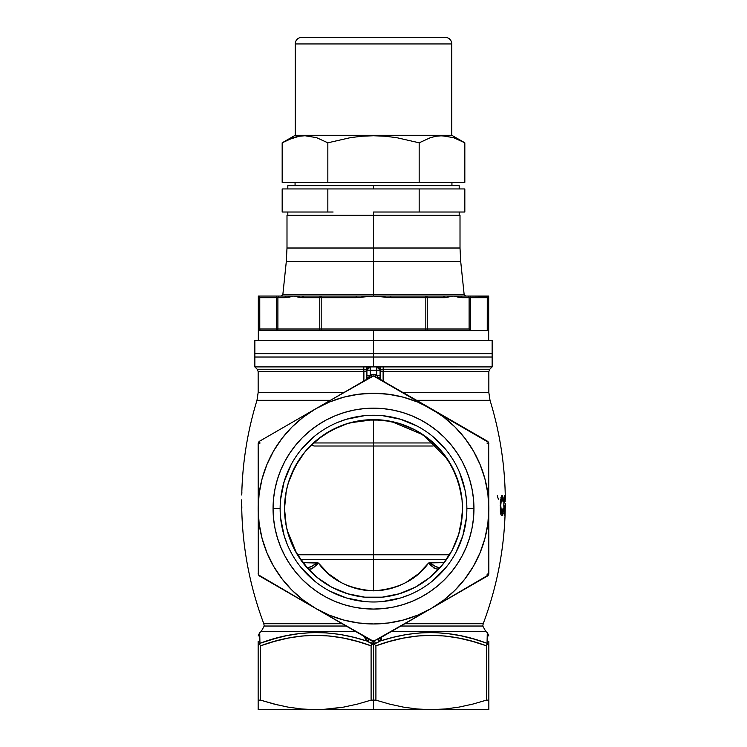 <?xml version="1.0" encoding="UTF-8"?>
<svg xmlns="http://www.w3.org/2000/svg" width="747" height="747" viewBox="0 0 747 747"><rect width="100%" height="100%" fill="white"/><g stroke="black" fill="none" stroke-linecap="round" stroke-linejoin="round"><path stroke-width="1.12" d="M505.14 510.612L505.187 508.305L505.196 510.612C504.206 549.54 496.867 587.245 483.206 623.708L404.846 623.708L483.206 623.708L482.777 626.033L400.831 626.033L482.777 626.033L485.886 631.626L391.139 631.626L485.886 631.626L487.296 632.504L488.846 636.014M241.841 512.545L241.776 510.229L241.841 512.545C243.046 550.8 250.366 587.861 263.803 623.708L342.154 623.708L263.803 623.708L264.223 626.033L346.169 626.033L264.223 626.033L261.114 631.626L355.861 631.626L261.114 631.626L259.713 632.504L259.947 643.307L273.028 639.058L286.25 635.753L299.594 633.54L313.077 632.541L326.7 632.868L340.23 634.474L353.592 637.256L366.796 641.038L363.761 636.183L365.423 638.629A1.643 1.382 162.4 0 0 366.721 637.891L365.423 638.629L365.675 639.348A1.643 1.373 158 0 0 367.179 638.153A1.643 1.373 -22 0 1 365.675 639.348L366.796 641.038C330.874 629.123 295.252 629.88 259.947 643.307C259.639 629.095 259.639 629.095 259.947 643.307L277.482 637.826M287.24 530.463L296.764 553.667L307.353 567.813L309.538 569.261L311.816 568.878L314.001 567.272L317.008 563.415L318.474 563.079L328.381 573.677L341.015 582.511L348.317 585.956L356.254 588.589L364.788 590.279L373.5 590.84L373.5 554.76L449.582 554.76L373.5 554.76L373.5 559.354L446.603 559.354L373.5 559.354L373.5 590.84L382.165 590.279L390.634 588.627L398.571 586.003L405.948 582.529L418.563 573.733L428.535 563.079L429.992 563.415L434.063 568.206L437.462 569.261L441.505 566.002L450.236 553.667L443.092 564.069M373.5 642.28L373.5 641.402M429.945 562.64L444.204 562.64L428.862 562.893L429.945 562.64L434.969 566.245L439.843 567.935C436.668 567.403 433.372 565.638 429.945 562.64M280.134 508.558L280.134 508.614A93.366 93.366 0 0 0 373.5 601.979A93.366 93.366 0 0 0 466.866 508.614L473.953 508.614A100.453 100.453 0 0 1 373.5 609.066A100.453 100.453 0 0 1 273.057 508.614L280.134 508.614A93.366 93.366 0 0 1 373.5 415.257A93.366 93.366 0 0 1 466.866 508.614A93.366 93.366 0 0 1 373.5 601.979A93.366 93.366 0 0 1 280.134 508.614L280.134 508.679M322.853 709.482L373.5 709.65L373.5 700.135L371.1 700.135L357.496 704.085L343.76 707.092L322.853 709.482M373.5 554.76L297.418 554.76L373.5 554.76L373.5 446.006L373.5 549.839M330.053 400.513L373.509 375.937L488.407 442.28L488.407 574.957L431.178 608.506L487.203 576.161L488.846 573.313L488.697 442.952L487.203 441.075L431.178 408.73A115.346 115.346 0 0 1 431.178 608.506L373.5 641.299L315.832 608.506L371.857 640.851L373.771 641.29L431.178 608.506A115.346 115.346 0 0 1 315.832 608.506L258.593 574.957L258.154 443.923A3.296 0.915 180 0 1 260.021 443.102A3.296 0.915 60 0 1 259.807 441.075L330.053 400.513L259.807 441.075L258.154 443.923L258.303 574.284L259.807 576.161L315.832 608.506A115.346 115.346 0 0 1 315.832 408.73A115.346 115.346 0 0 1 431.178 408.73L443.718 417.106L455.063 427.06L465.007 438.396L473.393 450.945L480.069 464.475L484.915 478.762L487.856 493.562L488.846 508.614L487.856 523.675L484.915 538.475L480.069 552.761L473.393 566.291L465.007 578.832L455.063 590.177L443.718 600.13L431.178 608.506L417.638 615.183L403.352 620.029L388.561 622.979L373.5 623.96L358.448 622.979L343.648 620.029L329.362 615.183L315.832 608.506L303.282 600.13L291.937 590.177L281.993 578.832L273.607 566.291L266.94 552.761L262.085 538.475L259.144 523.675L258.154 508.614L259.144 493.562L262.085 478.762L266.94 464.475L273.607 450.945L281.993 438.396L291.937 427.06L303.282 417.106L315.832 408.73L329.362 402.054L343.648 397.199L358.448 394.257L373.5 393.277L388.561 394.257L403.352 397.199L417.638 402.054L431.178 408.73L374.238 376.021L371.857 376.376L330.053 400.513L365.825 380.148L370.204 375.433L370.204 370.204L366.908 370.204L366.908 368.859L366.917 379.14L366.394 379.532A3.296 2.082 60 0 1 366.394 379.532L371.026 374.957A4.94 4.94 0 0 1 375.974 374.957L376.796 375.433L376.796 370.204L370.204 370.204L370.204 375.433L372.221 374.462L374.779 374.462L376.796 375.433L377.842 377.244A3.296 1.914 0 0 1 380.092 379.056L380.214 366.88L492.142 366.908L383.202 366.908L383.192 369.242L489.808 369.242L488.846 371.567L383.118 371.567L383.192 369.242L489.808 369.242L492.142 366.908L492.142 357.019L373.5 357.019L373.5 366.87L373.5 357.019L254.858 357.019L492.142 357.019L373.5 357.019L492.142 357.019L492.142 353.723L373.5 353.723L373.5 357.019L373.5 353.723L492.142 353.723L254.858 353.723L492.142 353.723L492.142 340.539L373.5 340.539L373.5 353.723L373.5 330.66L373.5 340.539L492.142 340.539M259.797 636.239L259.713 632.681M287.903 635.417L287.007 635.594M258.154 709.491L258.154 708.996L258.154 709.65L258.154 708.996L258.154 709.65L315.832 709.65L329.866 708.996L343.76 707.092L357.496 704.085L371.1 700.135L371.1 645.828L371.1 700.135L373.5 700.135L373.5 643.755L371.689 644.586L371.1 645.828L357.533 641.477L343.797 638.143L329.866 636.024L315.766 635.295L301.751 636.024L287.894 638.134L274.158 641.468L260.563 645.828L259.34 643.83L259.947 643.307M288.491 534.889L293.991 548.569M286.26 526.112L288.239 534.058M284.532 509.697L286.166 525.673M284.962 499.752L284.523 508.614L286.232 491.255L288.351 482.786L295.028 466.67L304.72 452.168L317.055 439.834L331.556 430.141L347.672 423.465L364.779 420.066L382.221 420.066L399.328 423.465L415.444 430.141L429.955 439.834L442.289 452.168L451.972 466.67L458.649 482.786L462.057 499.892L462.486 508.614A88.977 88.977 0 0 1 373.5 597.6A88.977 88.977 0 0 1 284.523 508.614A88.977 88.977 0 0 1 373.5 419.637A88.977 88.977 0 0 1 462.486 508.614L462.038 499.752M460.834 525.673L462.477 509.697M458.77 534.049L460.75 526.103M453.009 548.559L458.518 534.889M430.16 577.235L436.313 571.642M436.565 571.39L441.505 566.002L438.648 568.215M428.638 578.458L429.749 577.562M439.572 567.869L437.462 569.261C434.605 568.476 431.626 566.422 428.535 563.079C416.649 579.803 398.3 589.056 373.5 590.84C348.597 589 330.258 579.747 318.474 563.079C315.374 566.422 312.395 568.476 309.538 569.261L305.495 566.002L310.378 571.324M310.687 571.642L311.527 572.463M296.764 553.667L303.917 564.078M254.858 340.539L373.5 340.539L254.858 340.539L254.858 353.723L373.5 353.723L254.858 353.723L254.858 366.908L363.808 366.908L254.858 366.908L257.192 369.242L363.808 369.242L363.808 366.87L383.202 366.87L380.242 366.908L383.202 366.908L383.118 371.567L488.846 371.567L488.846 392.53L403.119 392.53L488.846 392.53L490.013 400.289L416.555 400.289L490.013 400.289C499.986 432.765 505.093 465.997 505.317 499.976L505.317 499.818M504.449 515.747L505.121 509.071L504.701 513.068L503.945 513.441L504.524 513.441L504.085 505.476L504.393 513.264L505.121 509.071L504.272 515.551L503.786 505.028L504.729 495.485L505.187 501.368L504.57 497.922L503.786 505.476L504.701 497.773L504.122 497.773L504.851 498.062L505.187 501.368L504.505 495.672L503.814 503.711L504.272 515.551M500.751 505.476L501.582 513.273L502.395 512.825L502.992 508.558L503.357 509.071L502.731 514.235L501.807 515.747L500.938 514.683L500.378 511.424L500.369 501.078L501.872 495.513L502.563 495.887L503.235 499.136L503.011 501.881L502.507 498.23L502.087 497.773L501.498 498.398L500.751 505.476L500.182 505.476L500.751 505.476L501.246 499.22L502.087 497.773L500.835 497.773L502.432 498.062L503.011 501.881L503.385 501.368L502.964 497.194L502.563 495.887L501.667 495.663L500.303 501.937L500.583 513.105L501.405 515.561L502.367 515.262L503.357 509.071L502.992 508.558L502.283 513.068L501.582 513.273L500.751 505.476M241.748 494.906C242.439 462.664 247.518 431.122 256.987 400.289L330.445 400.289L256.987 400.289L258.154 392.53L258.154 371.567L366.908 371.567L363.892 371.567L363.892 380.979L363.808 369.242L363.892 371.567L258.154 371.567L257.192 369.242L363.808 369.242L363.808 366.908L366.758 366.908L366.908 370.204L376.796 370.204L376.796 366.908L370.204 366.908L366.908 370.204L366.805 379.672M380.092 379.233L380.092 368.859L378.374 367.309M380.092 378.99L380.092 379.588M241.683 499.883L241.683 502.105M241.879 492.506L241.748 495.028M241.683 501.032L241.683 501.573M258.154 392.53L343.891 392.53L258.154 392.53M383.118 371.567L383.118 380.979L383.118 371.567L380.092 371.567L380.989 369.97L383.192 369.242A3.296 2.334 0 0 0 380.092 371.567L383.118 371.567M258.154 709.006L258.154 641.468M258.154 636.014L259.713 632.504M291.461 474.177L288.361 482.767M288.501 482.301L286.306 490.863M307.428 449.022L304.711 452.187M338.811 426.677L323.554 434.978L310.528 445.754M391.316 421.439L373.584 419.637L355.721 421.429M416.014 430.449L422.961 434.642M430.291 440.114L436.463 445.735M442.261 452.14L439.488 448.928M460.684 490.835L455.511 474.093L447.453 459.125M318.474 563.079L302.815 562.64L317.064 562.64L312.05 566.235L307.157 567.935C310.341 567.393 313.647 565.628 317.064 562.64L318.427 563.051M258.154 707.082L258.154 700.135L260.563 700.135L258.154 700.135L258.154 645.828C258.154 631.99 258.154 631.99 258.154 645.828L259.34 643.83L260.563 645.828L260.563 700.135L260.563 645.828L274.13 641.477L287.866 638.143M258.929 644.035L258.266 645.016M329.847 708.996L315.832 709.65L301.816 708.996L287.94 707.101L274.158 704.085L260.563 700.135L274.196 704.094L287.94 707.101L301.816 708.996L315.832 709.65L488.846 709.65L488.846 704.066L488.846 707.082M487.165 638.097L487.063 643.307L488.454 644.409L488.846 645.828L488.846 700.135L488.846 645.828C488.846 632.009 488.846 632.009 488.846 645.828L488.846 641.468M488.071 644.035L488.454 644.409L487.66 643.83L486.857 644.409L486.446 645.828L486.446 700.135L488.846 700.135L488.846 704.066L488.846 700.21M431.168 608.516L378.449 638.956A1.643 1.008 -120 0 0 378.131 640.226A1.643 1.008 -120 0 0 379.121 641.673L380.204 641.038A1.643 1.251 45.7 0 1 378.934 638.666A1.643 1.251 -134.3 0 0 380.204 641.038L393.454 637.247L406.798 634.474L420.253 632.868L433.83 632.541L447.416 633.54L460.806 635.762L474.009 639.068L487.063 643.307C451.72 629.898 416.098 629.133 380.204 641.038L381.325 639.348A1.643 1.373 22 0 1 379.831 638.153A1.643 1.373 -158 0 0 381.325 639.348L381.577 638.629L380.279 637.891A1.643 1.382 -162.4 0 0 381.577 638.629L380.204 641.038L374.891 643.709L373.5 643.755L373.5 700.135L375.909 700.135L375.909 645.828L374.06 643.951L375.909 645.828L375.909 700.135L389.542 704.094L403.287 707.101L417.162 708.996L431.178 709.65L445.212 708.996L459.106 707.092L472.842 704.085L486.446 700.135L486.446 645.828L472.87 641.477L459.144 638.143L445.212 636.024L431.103 635.295L417.097 636.024L403.24 638.134L389.504 641.468L375.909 645.828C412.727 631.99 449.573 631.99 486.446 645.828L487.66 643.83L487.063 643.307L487.277 633.241M455.903 637.527L459.116 638.134M472.804 704.094L470.152 704.757M488.846 700.135L486.446 700.135L472.842 704.085L459.106 707.092L445.212 708.996L429.618 709.641M445.212 708.996L431.178 709.65L417.134 708.996L403.287 707.101L389.542 704.094L375.909 700.135L373.5 700.135L373.5 709.65L488.846 709.65M258.154 709.65L314.272 709.641M473.131 638.825L469.452 637.807M460.003 635.594L459.06 635.408M487.259 634.156L487.221 635.408M466.866 508.679L466.866 508.614A93.366 93.366 0 0 0 373.5 415.257A93.366 93.366 0 0 0 280.134 508.614L273.057 508.614A100.453 100.453 0 0 1 373.5 408.17A100.453 100.453 0 0 1 473.953 508.614L473.467 498.772L472.02 489.024L469.63 479.462L466.305 470.18L462.094 461.263L457.024 452.813L451.151 444.895L444.53 437.593L437.228 430.972L429.31 425.099L420.85 420.029L411.942 415.818L402.661 412.493L393.099 410.103L383.351 408.656L373.5 408.17L363.658 408.656L353.901 410.103L344.339 412.493L335.058 415.818L326.15 420.029L317.699 425.099L309.781 430.972L302.47 437.593L295.849 444.895L289.985 452.813L284.915 461.263L280.695 470.18L277.38 479.462L274.98 489.024L273.533 498.772L273.057 508.614L273.533 518.465L274.98 528.213L277.38 537.775L280.695 547.056L284.915 555.973L289.985 564.424L295.849 572.342L302.47 579.644L309.781 586.264L317.699 592.138L326.15 597.208L335.058 601.419L344.339 604.743L353.901 607.134L363.658 608.581L373.5 609.066L383.351 608.581L393.099 607.134L402.661 604.743L411.942 601.419L420.85 597.208L429.31 592.138L437.228 586.264L444.53 579.644L451.151 572.342L457.024 564.424L462.094 555.973L466.305 547.056L469.63 537.775L472.02 528.213L473.467 518.465L473.953 508.614L466.866 508.558M466.417 499.463L465.073 490.406L459.76 472.888M445.67 449.386L432.728 436.444M417.517 426.276L400.607 419.272L382.651 415.705M364.349 415.705L346.403 419.272L337.775 422.363M314.272 436.444L301.33 449.386M291.162 464.606L284.159 481.516L280.592 499.463M280.592 517.774L284.159 535.72L287.25 544.348M301.33 567.851L314.272 580.793M329.492 590.961L346.403 597.964L364.349 601.531M382.651 601.531L400.607 597.964L409.235 594.873M432.728 580.793L445.67 567.851M455.838 552.631L462.841 535.72L466.417 517.774M462.486 508.614L462.057 517.335L458.649 534.45L451.972 550.567L442.289 565.068L429.955 577.403L415.444 587.095L399.328 593.772L382.221 597.17L364.779 597.17L347.672 593.772L331.556 587.095L317.055 577.403L304.72 565.068L295.028 550.567L288.351 534.45L286.232 525.981L284.523 508.614L285.578 522.284M258.154 704.094L258.154 705.215M274.196 704.094L260.563 700.135L277.735 704.972M488.846 704.076L488.846 705.215M484.467 700.761L486.26 700.191M469.975 704.804L472.748 704.113M500.639 513.441L501.881 513.441L500.639 513.441M501.228 513.441L501.34 512.713M500.863 514.842L501.162 513.759M505.243 508.305L505.317 503.665M497.287 495.719L498.361 499.155M241.851 508.203L241.683 502.619M373.5 559.354L300.425 559.354L373.5 559.354M308.483 568.28L307.839 568.028M459.172 532.667L461.842 519.277M447.369 459.003L423.334 434.913L391.167 421.411M373.612 419.637L349.773 422.858M323.712 434.875L310.192 446.09M299.463 459.265L291.405 474.298M437.957 568.691L439.161 568.028L437.957 568.691M260.563 645.828C297.381 631.99 334.226 631.99 371.1 645.828L372.949 643.951L366.796 641.038A1.643 1.251 134.3 0 0 368.066 638.666A1.643 1.251 -45.7 0 1 366.796 641.038L367.888 641.673A1.643 1.008 120 0 0 368.878 640.226A1.643 1.008 120 0 0 368.56 638.956L301.601 600.299M487.063 643.307C487.361 629.114 487.361 629.114 487.063 643.307M488.454 644.409L488.743 645.016M258.154 443.923A3.296 3.296 0 0 1 259.807 441.075A3.296 3.296 0 0 0 258.154 443.923L259.807 441.075L315.832 408.73M258.154 573.313A3.296 3.296 0 0 0 259.807 576.161A3.296 3.296 0 0 1 258.154 573.313M287.539 592.175L259.807 576.161M368.56 638.956A3.296 3.296 0 0 1 368.542 638.946A1.643 1.008 -60 0 1 368.878 640.226A1.643 1.008 -60 0 1 367.888 641.673L371.334 643.372A1.643 0.924 120 0 0 371.857 640.851L372.744 641.206M488.846 443.923A3.296 3.296 0 0 0 487.203 441.075A3.296 3.296 0 0 1 488.846 443.923A3.296 0.915 180 0 0 486.979 443.102M402.848 392.371L445.399 416.938M488.846 573.313A3.296 3.296 0 0 1 487.203 576.161A3.296 3.296 0 0 0 488.846 573.313A3.296 0.915 0 0 1 486.979 574.135M487.203 576.161L459.554 592.119M375.134 640.87L375.153 640.851A1.643 0.924 60 0 0 375.666 643.372L374.06 643.951L373.5 642.784L372.949 643.951L371.334 643.372A1.643 0.924 -60 0 0 371.857 640.851L375.153 640.851A1.643 0.924 -120 0 0 375.666 643.372L379.121 641.673A1.643 1.008 60 0 1 378.131 640.235A1.643 1.008 60 0 1 378.43 638.956A3.296 3.296 -30 0 1 378.449 638.956L379.102 638.461M375.153 376.376A3.296 3.296 0 0 0 371.857 376.376L371.026 374.957L371.857 376.376A3.296 3.296 0 0 1 375.153 376.376L375.974 374.957L375.153 376.376M366.852 371.128L366.908 371.567A3.296 2.334 -0 0 0 363.808 369.242L366.011 369.97L366.852 371.128M366.908 370.204A3.296 3.296 0 0 1 370.204 366.908L376.796 366.908A3.296 3.296 0 0 1 380.092 370.204L376.796 366.908L376.796 375.433L379.074 378.533L381.633 380.148M368.103 366.87L363.808 366.87M378.869 366.87L366.796 366.87L366.908 368.859M381.175 366.87L382.072 366.87M365.825 366.87L366.441 366.87M369.158 377.244A3.296 1.914 180 0 0 366.908 379.056A3.296 1.914 0 0 1 369.158 377.244M370.204 375.433L366.908 375.433L370.204 375.433M368.626 367.309L367.197 368.859M370.204 370.204L370.204 366.908L370.204 370.204M376.796 370.204L380.092 370.204L376.796 370.204M376.796 375.433L380.092 375.433L376.796 375.433M380.606 379.532L380.092 379.056A3.296 1.914 180 0 0 377.842 377.244L380.606 379.532A3.296 2.082 -60 0 1 380.625 379.541M380.092 370.204L380.214 366.88M435.566 444.857L433.073 446.006L373.5 446.006L373.5 442.962L313.441 442.962L373.5 442.962L373.5 419.637L373.5 442.962L433.559 442.962L373.5 442.962L373.5 446.006L433.073 446.006L314.216 446.006M465.783 296.055L464.13 294.402L373.5 294.402L464.13 294.402L460.722 261.665L286.288 261.665L286.997 248.013L373.5 248.013L373.5 215.313L286.997 215.313L460.012 215.313L373.5 215.313L373.5 248.013L286.997 248.013L373.5 248.013L373.5 261.665L286.288 261.665L373.5 261.665L373.5 296.055L487.502 296.055L487.249 330.66L259.928 330.529L487.249 330.66L487.268 297.063M260.031 330.66L259.76 329.007L276.465 329.007L276.465 297.698L259.76 297.698L259.779 329.642L259.76 297.698L259.508 296.055L258.322 296.055L373.5 296.055L373.5 294.402L282.87 294.402L373.5 294.402L373.5 248.013L460.012 248.013L373.5 248.013L460.012 248.013L460.012 215.313M488.678 296.055L487.502 296.055L488.678 296.055L488.678 340.539M462.888 296.055L453.42 296.055L444.736 297.698L427.256 297.698L427.256 329.007L469.116 329.007L469.116 297.698L459.919 297.539L462.094 297.698L460.666 296.055A1.643 1.429 90 0 1 462.094 297.698L469.116 297.698A1.643 1.429 -90 0 0 467.687 296.055L460.666 296.055M300.089 297.539L293.59 296.055L284.112 296.055M259.676 296.531L259.76 297.698L276.465 297.698L276.465 296.055L258.322 296.055L258.322 340.539M259.928 330.529L259.779 329.642M289.257 297.147L277.893 297.698L277.893 329.007L319.753 329.007L319.753 297.698L302.264 297.698L303.693 296.055L293.59 296.055L289.257 297.147M487.408 296.176L467.687 296.055A1.643 1.429 90 0 1 469.116 297.698L470.535 297.698L470.535 330.435L471.488 330.66L469.116 329.007L469.116 297.698L487.249 297.698L470.535 297.698L470.535 296.055L470.535 330.435L469.116 329.007L427.256 329.007L427.256 297.698L444.736 297.698L453.42 296.055L443.307 296.055L444.736 297.698A1.643 1.429 -90 0 0 443.307 296.055L373.5 296.055L356.142 297.698L321.182 297.698L321.182 329.007L425.827 329.007L425.827 297.698L390.858 297.698L373.5 296.055L356.142 296.055L356.142 297.698L373.5 296.055L390.858 297.698L390.858 296.055L390.858 297.698L425.827 297.698L425.827 296.055A1.643 1.429 90 0 1 427.256 297.698L425.827 296.055L425.827 297.698L427.256 297.698L425.827 297.698L425.827 330.66L425.827 329.007L427.256 329.007A1.643 1.429 -90 0 0 428.685 330.66A1.643 1.429 90 0 1 427.256 329.007L321.182 329.007L321.182 297.698L356.142 297.698L356.142 296.055L303.693 296.055A1.643 1.429 90 0 0 302.264 297.698L319.753 297.698A1.643 1.429 -90 0 1 321.182 296.055L321.182 297.698L321.182 296.055L319.753 297.698L321.182 297.698L319.753 297.698L319.753 329.007A1.643 1.429 -90 0 1 318.325 330.66A1.643 1.429 90 0 0 319.753 329.007L321.182 329.007L321.182 330.66L321.182 329.007L276.465 329.007L276.465 330.66L277.473 330.174L276.465 330.66L276.465 297.698L284.906 297.698L293.59 296.055L302.264 297.698M459.919 297.539L453.42 296.055L462.094 297.698M277.884 329.175L277.473 330.174M286.334 296.055L284.906 297.698A1.643 1.429 -90 0 1 286.334 296.055L279.322 296.055A1.643 1.429 90 0 0 277.893 297.698A1.643 1.429 -90 0 1 279.322 296.055L276.465 296.055L276.465 297.698L277.893 297.698L277.893 329.007L259.76 329.007M276.465 330.66A1.643 1.429 90 0 0 277.893 329.007M487.249 297.698L487.324 296.531M373.5 261.665L460.722 261.665L373.5 261.665M373.5 446.006L313.936 446.006L373.5 446.006M459.19 215.313L459.19 212.017L373.5 212.017L373.5 215.313L373.5 212.017L413.894 212.017M421.103 212.017L458.77 212.017M288.23 212.017L319.146 212.017M333.106 212.017L287.819 212.017L287.819 215.313M282.17 188.944L327.84 188.944L327.84 212.017L282.17 212.017L327.84 212.017L327.84 188.944L282.17 188.944L282.17 212.017L282.17 188.944M419.17 188.944L464.83 188.944L464.83 212.017L464.83 188.944L419.17 188.944L419.17 212.017L464.83 212.017L419.17 212.017L419.17 188.944M287.819 185.648L373.5 185.648L287.819 185.648L287.819 188.944L459.19 188.944L459.19 185.648L373.5 185.648L373.5 188.944L373.5 185.648L459.19 185.648M458.77 188.944L427.863 188.944M413.894 188.944L333.106 188.944M325.897 188.944L288.23 188.944M295.065 182.352L295.065 185.648L295.065 182.352M451.935 185.648L451.935 182.352L451.935 185.648M286.288 140.604L282.17 142.808L282.17 182.352L282.17 142.808L295.233 135.272L282.17 142.808L293.478 137.644L299.23 136.225L305.047 135.749L316.56 137.653L327.84 142.808L350.502 137.635L361.978 136.225L373.519 135.749L385.135 136.234L396.685 137.663L419.17 142.808L430.468 137.644L436.22 136.225L442.047 135.749L453.55 137.653L464.83 142.808L451.776 135.272L295.233 135.272L295.233 43.942L295.233 135.272L451.776 135.272L451.776 43.942L295.233 43.942L451.776 43.942A6.592 6.592 0 0 0 445.184 37.35L301.825 37.35A6.592 6.592 0 0 0 295.233 43.942A6.592 6.592 0 0 1 301.825 37.35M304.916 135.749L299.173 136.234L287.782 139.885L299.23 136.225L305.047 135.749L316.56 137.653L327.84 142.808L350.502 137.635L361.978 136.225L373.519 135.749L385.135 136.234L396.685 137.663L419.17 142.808L419.17 182.352L327.84 182.352L327.84 142.808L327.84 182.352L282.17 182.352L419.17 182.352L419.17 142.808L430.468 137.644L436.22 136.225L442.047 135.749L453.55 137.653L464.83 142.808L464.83 182.352L419.17 182.352L464.83 182.352L464.83 142.808L458.882 139.726M447.808 136.234L445.688 135.945M447.78 136.225L440.235 135.786M293.459 137.653L290.331 138.783M299.202 136.234L295.588 137.018M306.765 135.786L305.14 135.749M459.209 139.876L458.434 139.53M445.184 37.35A6.592 6.592 0 0 1 451.776 43.942L451.776 135.272L464.83 142.808M302.171 37.35L443.802 37.35M241.776 510.229L241.683 501.414M305.495 566.002L308.362 568.215M286.997 248.013L286.997 215.313M281.227 296.055L282.87 294.402L286.288 261.665M460.012 248.013L460.722 261.665M311.434 444.857L313.936 446.006"/></g></svg>
